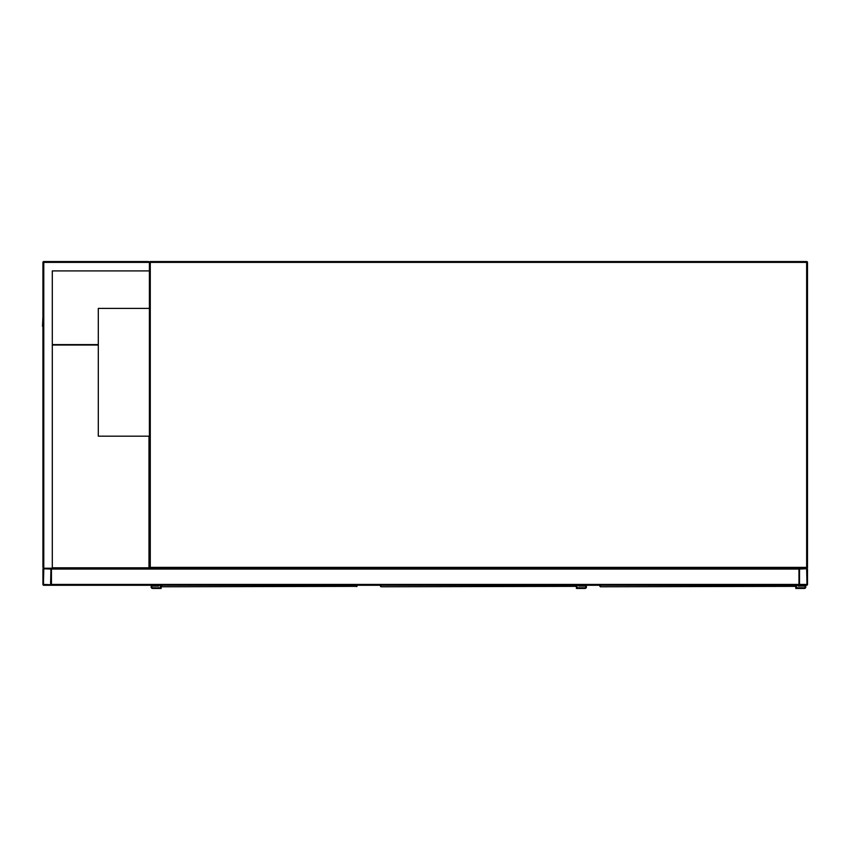 <?xml version="1.0" encoding="UTF-8"?>
<svg xmlns="http://www.w3.org/2000/svg" width="850" height="850" viewBox="0 0 850 850"><rect width="100%" height="100%" fill="white"/><g stroke="black" fill="none" stroke-linecap="round" stroke-linejoin="round"><path stroke-width="1.27" d="M148.559 261.545L149.409 262.395A0.85 0.85 0 0 1 150.269 261.545A0.85 0.85 0 0 0 149.409 262.395L150.269 262.395L150.269 567.375L806.65 567.375L806.65 262.395L150.269 262.395L150.269 261.545L806.65 261.545A0.85 0.85 0 0 1 807.5 262.395L807.5 567.375A0.85 0.85 0 0 1 806.65 568.225L799.829 568.225A0.85 0.85 0 0 0 798.979 569.075L798.979 584.407A0.85 0.85 0 0 0 799.829 585.268L806.65 585.268A0.85 0.85 0 0 0 807.5 584.407L807.5 569.075A0.85 0.85 0 0 0 806.65 568.225L150.269 568.225A0.85 0.85 0 0 1 149.409 567.375L149.409 262.395L148.559 261.545L43.775 261.545A0.85 0.85 0 0 0 42.925 262.395L42.925 567.375L43.775 568.225A0.85 0.85 0 0 0 42.925 569.075L42.925 584.407A0.85 0.85 0 0 0 43.775 585.268L50.596 585.268A0.85 0.85 0 0 0 51.446 584.407L51.446 569.075A0.85 0.85 0 0 0 50.596 568.225L43.775 568.225L52.296 568.225L52.296 270.916L149.409 270.916M149.409 308.401L98.302 308.401L98.302 436.178L149.409 436.178L149.409 568.225M799.51 584.407L806.969 584.407L806.65 568.756L799.51 569.075L799.51 584.407M50.596 584.726L50.915 569.075L43.775 568.756L43.456 584.407L50.596 584.726M52.296 568.225L798.979 568.225L798.979 585.268L51.446 585.268L51.446 568.225M78.498 585.268L122.368 585.268M52.296 270.916L148.984 270.916M43.775 261.545L43.775 568.225L42.925 567.375M42.925 326.283L42.925 555.443M42.925 316.912L42.5 326.283M52.296 344.601L98.302 344.601M52.296 345.026L98.302 345.026M148.984 436.178L148.984 567.8L52.296 567.8M161.553 585.268L161.585 586.776L357.032 586.351M161.16 586.351L161.128 588.455L152.607 588.455A1.487 1.487 0 0 1 151.119 586.968A1.487 1.487 0 0 1 152.607 585.48L158.143 585.268M160.491 585.268L160.491 587.817L152.607 587.817A0.85 0.85 0 0 1 151.757 586.968A0.85 0.85 0 0 1 152.607 586.117L158.78 586.117L158.78 585.268M152.607 587.817A0.85 0.85 0 0 1 151.757 586.968A0.85 0.85 0 0 1 152.607 586.117M161.128 588.455L152.607 588.455M152.607 585.48L158.143 585.48M380.917 585.268L380.949 586.776L576.385 586.351M380.524 586.351L380.492 585.268M576.428 585.268L576.385 586.415M577.065 585.268L577.065 587.817L584.938 587.817A0.85 0.85 0 0 0 585.799 586.968A0.85 0.85 0 0 0 584.938 586.117L578.765 586.117L578.765 585.268M576.428 585.905L576.428 588.455L584.938 588.455A1.487 1.487 0 0 0 586.436 586.968A1.487 1.487 0 0 0 584.938 585.48L579.403 585.268M584.938 585.48L579.403 585.48M576.428 588.455L584.938 588.455M584.938 587.817A0.85 0.85 0 0 0 585.799 586.968A0.85 0.85 0 0 0 584.938 586.117M600.281 585.268L600.312 586.776L795.749 586.351M599.888 586.351L599.856 585.268M795.791 585.268L795.791 588.455L804.302 588.455A1.487 1.487 0 0 0 805.8 586.968A1.487 1.487 0 0 0 804.302 585.48L798.766 585.268M796.429 585.268L796.429 587.817L804.302 587.817A0.85 0.85 0 0 0 805.162 586.968A0.85 0.85 0 0 0 804.302 586.117L798.129 586.117L798.129 585.268M804.302 585.48L798.766 585.48M795.791 588.455L804.302 588.455M804.302 587.817A0.85 0.85 0 0 0 805.162 586.968A0.85 0.85 0 0 0 804.302 586.117M807.5 262.395A0.85 0.85 0 0 0 806.65 261.545L806.65 262.395L807.5 262.395M807.5 567.375L806.65 567.375L806.65 568.225A0.85 0.85 0 0 0 807.5 567.375M150.269 568.225L150.269 567.375L149.409 567.375M798.979 584.407L51.446 584.407M798.979 569.075L51.446 569.075M42.925 262.395L149.409 262.395M356.639 586.649L356.639 585.268M576.003 586.649L576.003 585.268M795.356 586.649L795.356 585.268"/></g></svg>

